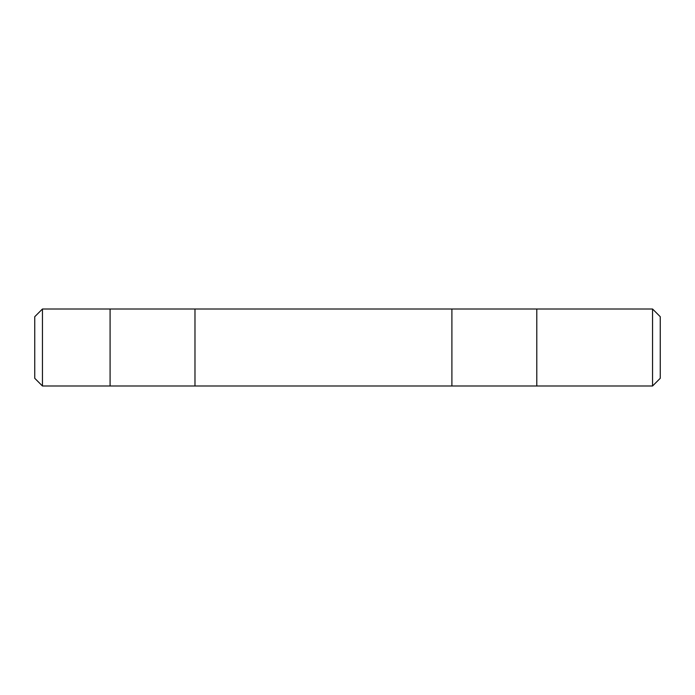 <?xml version="1.0" encoding="UTF-8"?>
<svg xmlns="http://www.w3.org/2000/svg" width="695" height="695" viewBox="0 0 695 695"><rect width="100%" height="100%" fill="white"/><g stroke="black" fill="none" stroke-linecap="round" stroke-linejoin="round"><path stroke-width="1.04" d="M589.039 309.006L573.644 309.006L589.039 309.006M652.553 385.994L660.25 378.297L660.25 316.703L652.553 309.006L652.553 385.994L42.447 385.994L34.75 378.297L34.75 316.703L42.447 309.006L42.447 385.994M451.898 385.994L451.898 309.006L194.982 309.006L652.553 309.006M573.644 309.006L536.792 309.006L536.792 385.994M194.982 385.994L194.982 309.006L110.088 309.006L110.088 385.994M110.088 309.006L42.447 309.006"/></g></svg>
